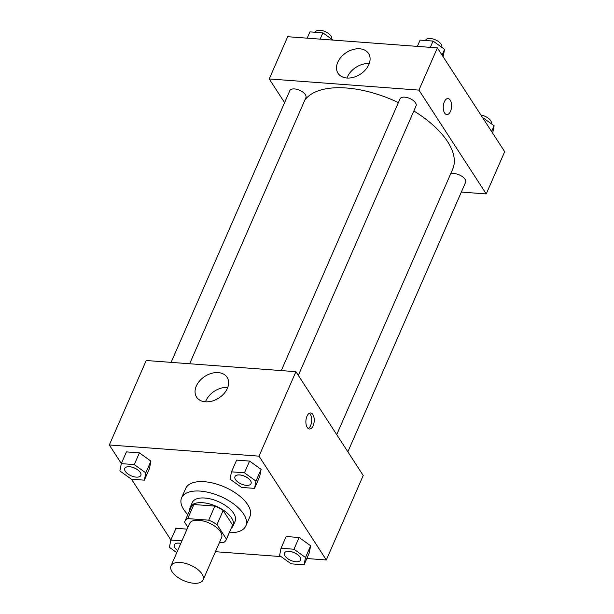 <?xml version="1.0" encoding="UTF-8"?>
<svg xmlns="http://www.w3.org/2000/svg" width="614" height="614" viewBox="0 0 614 614"><rect width="100%" height="100%" fill="white"/><g stroke="black" fill="none" stroke-linecap="round" stroke-linejoin="round"><path stroke-width="0.92" d="M202.029 573.99A17.53 8.435 23.6 0 1 203.127 579.885A17.53 8.435 23.6 0 1 183.686 580.606A17.53 8.435 23.6 0 1 170.999 565.855A17.53 8.435 23.6 0 1 185.298 563.345A17.53 8.435 23.6 0 1 202.029 573.99M170.999 565.855L189.45 523.619A17.53 8.435 23.6 0 1 203.748 521.109A17.53 8.435 23.6 0 1 220.48 531.755A17.53 8.435 23.6 0 1 221.577 537.649L203.127 579.885M184.783 521.578L190.931 507.502A22.626 10.891 23.6 0 1 193.87 504.524L214.877 506.089L208.722 520.173L187.723 518.607A22.626 10.891 23.6 0 0 184.783 521.578A22.626 10.891 23.6 0 0 184.576 522.138L187.876 527.234M219.505 542.385L223.304 542.669A22.626 10.891 23.6 0 0 226.244 539.691A22.626 10.891 23.6 0 0 226.451 539.13L217.011 524.563A22.626 10.891 23.6 0 0 208.722 520.173M226.451 539.13L232.606 525.047L223.158 510.48L217.011 524.563M232.606 525.047A22.626 10.891 23.6 0 1 232.391 525.615L226.244 539.691M214.877 506.089A22.626 10.891 23.6 0 1 223.158 510.48M231.263 528.201A23.37 11.252 -156.4 0 0 233.082 525.914A23.37 11.252 -156.4 0 0 216.166 506.243A23.37 11.252 -156.4 0 0 190.248 507.202A23.37 11.252 -156.4 0 0 189.803 510.088M190.248 507.202L192.297 502.505A23.37 11.252 23.6 0 1 211.362 499.167A23.37 11.252 23.6 0 1 233.673 513.35A23.37 11.252 23.6 0 1 235.131 521.217L233.082 525.914M193.87 504.524L187.723 518.607M187.823 514.616A35.059 16.877 23.6 0 1 181.59 497.831A35.059 16.877 23.6 0 1 210.188 492.812A35.059 16.877 23.6 0 1 243.658 514.095A35.059 16.877 23.6 0 1 245.838 525.899A35.059 16.877 23.6 0 1 229.283 532.737M181.59 497.831L185.689 488.445A35.059 16.877 23.6 0 1 214.286 483.425A35.059 16.877 23.6 0 1 247.757 504.716A35.059 16.877 23.6 0 1 249.936 516.512L245.838 525.899M215.437 551.702L281.028 556.591M306.816 558.517L326.318 559.976L259.016 456.156L109.315 444.981L121.342 463.539M131.496 479.204L170.876 539.952M304.076 564.796L309.203 553.06L310.638 545.762L299.11 537.488L286.139 536.521L281.02 548.256L279.585 555.555L291.113 563.829L304.076 564.796L305.511 557.497L293.983 549.223L281.02 548.256M175.965 528.301L187.04 529.13L175.965 528.301L170.838 540.036L169.403 547.335L176.778 552.631M144.359 480.163L149.486 468.436L150.921 461.129L139.393 452.863L126.43 451.889L121.303 463.624L119.868 470.93L131.396 479.196L144.359 480.163L145.794 472.864L134.266 464.591L121.303 463.624M254.541 488.383L259.668 476.656L261.103 469.349L249.576 461.083L236.605 460.109L231.486 471.844L230.05 479.15L241.578 487.416L254.541 488.383L255.977 481.084L244.449 472.811L231.486 471.844M326.318 559.976L363.219 475.505L295.917 371.685L146.216 360.51L109.315 444.981M205.46 401.825A18.19 12.886 147 0 1 196.58 397.112A18.19 12.886 147 0 1 204.83 376.405A18.19 12.886 147 0 1 227.103 377.318A18.19 12.886 147 0 1 223.957 393.651A18.19 12.886 147 0 1 205.46 401.825M295.917 371.685L259.016 456.156M227.771 387.388A18.19 12.886 -33 0 0 205.49 401.832M313.14 425.74A8.036 4.144 -85.7 0 1 309.456 428.994A8.036 4.144 -85.7 0 1 305.918 420.674A8.036 4.144 -85.7 0 1 310.653 412.969A8.036 4.144 -85.7 0 1 313.992 417.505A8.036 4.144 -85.7 0 1 313.14 425.74M308.228 428.518A8.036 4.144 94.3 0 0 310.623 425.556A8.036 4.144 94.3 0 0 309.364 413.26M413.851 110.965A81.8 39.38 23.6 0 1 447.591 141.65A81.8 39.38 23.6 0 1 452.687 169.188L336.725 434.628M304.82 100.12A81.8 39.38 23.6 0 1 398.386 102.584M298.327 375.4L416.085 105.854A8.765 4.221 -156.4 0 0 409.745 98.478A8.765 4.221 -156.4 0 0 400.029 98.831L281.296 370.587M450.492 174.207A8.765 4.221 23.6 0 1 458.013 174.391A8.765 4.221 23.6 0 1 465.074 179.311A8.765 4.221 23.6 0 1 465.619 182.266L347.862 451.804M171.114 362.367L289.846 90.611A8.765 4.221 23.6 0 1 296.992 89.36A8.765 4.221 23.6 0 1 305.358 94.679A8.765 4.221 23.6 0 1 305.91 97.634L189.642 363.757M486.234 193.932L418.932 90.112L269.231 78.945L287.682 36.71L437.383 47.877L504.685 151.696L486.234 193.932L461.337 192.075M269.231 78.945L284.589 102.638M368.845 64.57A18.19 12.886 147 0 1 353.649 77.272A18.19 12.886 147 0 1 338.045 73.304A18.19 12.886 147 0 1 346.296 52.597A18.19 12.886 147 0 1 368.577 53.518A18.19 12.886 147 0 1 368.845 64.57M437.383 47.877L418.932 90.112M446.823 114.572A8.036 4.144 94.3 0 0 451.198 109.215A8.036 4.144 94.3 0 0 450.239 100.113A8.036 4.144 -85.7 0 1 451.198 109.215A8.036 4.144 -85.7 0 1 446.823 114.572A8.036 4.144 -85.7 0 1 443.285 106.253A8.036 4.144 -85.7 0 1 448.02 98.555A8.036 4.144 -85.7 0 1 450.239 100.113A8.036 4.144 94.3 0 0 448.02 98.555M369.244 63.58A18.19 12.886 -33 0 0 346.956 78.024M443.124 56.734L444.597 49.343L433.07 41.069L420.106 40.102L417.359 46.38M444.597 49.343L442.08 55.114M433.07 41.069L430.33 47.355M425.51 40.509L425.656 40.171A8.765 4.221 23.6 0 1 432.801 38.92A8.765 4.221 23.6 0 1 441.167 44.239A8.765 4.221 23.6 0 1 441.719 47.194L441.689 47.255M332.972 40.087L322.887 32.849L309.924 31.882L307.184 38.16M322.887 32.849L320.147 39.127M315.327 32.289L315.473 31.951A8.765 4.221 23.6 0 1 322.619 30.7A8.765 4.221 23.6 0 1 330.992 36.019A8.765 4.221 23.6 0 1 331.537 38.974L331.506 39.035M492.658 133.146L494.132 125.755L482.504 117.474M494.132 125.755L491.614 131.526M480.916 115.033A8.765 4.221 23.6 0 1 490.701 120.651A8.765 4.221 23.6 0 1 491.254 123.606L491.223 123.667M234.962 476.641L234.978 476.602A8.765 4.221 23.6 0 1 234.978 476.602A8.765 4.221 23.6 0 1 242.131 475.351A8.765 4.221 23.6 0 1 250.497 480.67A8.765 4.221 23.6 0 1 251.042 483.625A8.765 4.221 23.6 0 1 251.034 483.64L251.026 483.663A8.765 4.221 23.6 0 1 241.31 484.016A8.765 4.221 23.6 0 1 234.962 476.641A8.765 4.221 23.6 0 1 242.116 475.389A8.765 4.221 23.6 0 1 250.481 480.708A8.765 4.221 23.6 0 1 251.026 483.663M259.668 476.656L261.103 469.349L255.977 481.084M261.103 469.349L249.576 461.083L244.449 472.811M249.576 461.083L236.605 460.109M140.314 472.45A8.765 4.221 23.6 0 1 140.859 475.405A8.765 4.221 23.6 0 1 140.852 475.42A8.765 4.221 23.6 0 1 131.127 475.796A8.765 4.221 23.6 0 1 124.78 468.421A8.765 4.221 23.6 0 1 124.803 468.382A8.765 4.221 23.6 0 1 131.949 467.131A8.765 4.221 23.6 0 1 140.314 472.45M149.486 468.436L150.921 461.129L145.794 472.864M150.921 461.129L139.393 452.863L134.266 464.591M139.393 452.863L126.43 451.889M124.803 468.382L124.78 468.421A8.765 4.221 23.6 0 1 131.933 467.17A8.765 4.221 23.6 0 1 140.299 472.488A8.765 4.221 23.6 0 1 140.844 475.443L140.859 475.405M284.497 553.053A8.765 4.221 23.6 0 1 291.65 551.802A8.765 4.221 23.6 0 1 300.016 557.121A8.765 4.221 23.6 0 1 300.561 560.075A8.765 4.221 23.6 0 1 290.844 560.428A8.765 4.221 23.6 0 1 284.497 553.053L284.512 553.014A8.765 4.221 23.6 0 1 284.512 553.014A8.765 4.221 23.6 0 1 291.665 551.763A8.765 4.221 23.6 0 1 300.031 557.082A8.765 4.221 23.6 0 1 300.576 560.037A8.765 4.221 23.6 0 1 300.568 560.052M309.203 553.06L310.638 545.762L305.511 557.497M310.638 545.762L299.11 537.488L293.983 549.223M299.11 537.488L286.139 536.521M181.921 540.865L170.838 540.036M177.684 550.551A8.765 4.221 23.6 0 1 174.315 544.833L174.338 544.795A8.765 4.221 23.6 0 1 174.338 544.795A8.765 4.221 23.6 0 1 180.815 543.382M174.315 544.833A8.765 4.221 23.6 0 1 180.8 543.421"/></g></svg>
